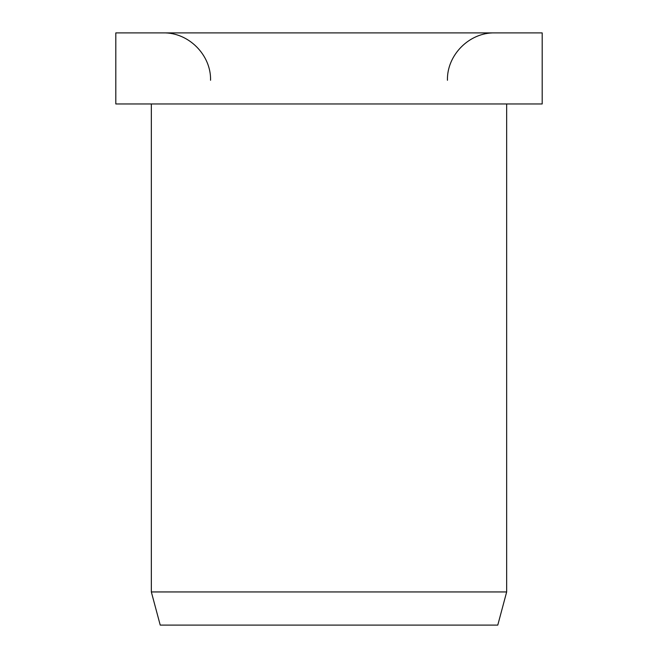 <?xml version="1.0" encoding="UTF-8"?>
<svg xmlns="http://www.w3.org/2000/svg" width="658" height="658" viewBox="0 0 658 658"><rect width="100%" height="100%" fill="white"/><g stroke="black" fill="none" stroke-linecap="round" stroke-linejoin="round"><path stroke-width="0.99" d="M542.192 103.964L542.192 32.9L115.808 32.9L115.808 103.964L542.192 103.964M151.34 103.964L151.34 591.945L160.223 625.1L497.777 625.1L506.66 591.945L506.66 103.964M151.34 591.945L506.66 591.945M447.44 80.276C446.79 54.968 469.499 32.25 494.816 32.9M210.56 80.276C211.21 54.968 188.501 32.25 163.184 32.9"/></g></svg>
